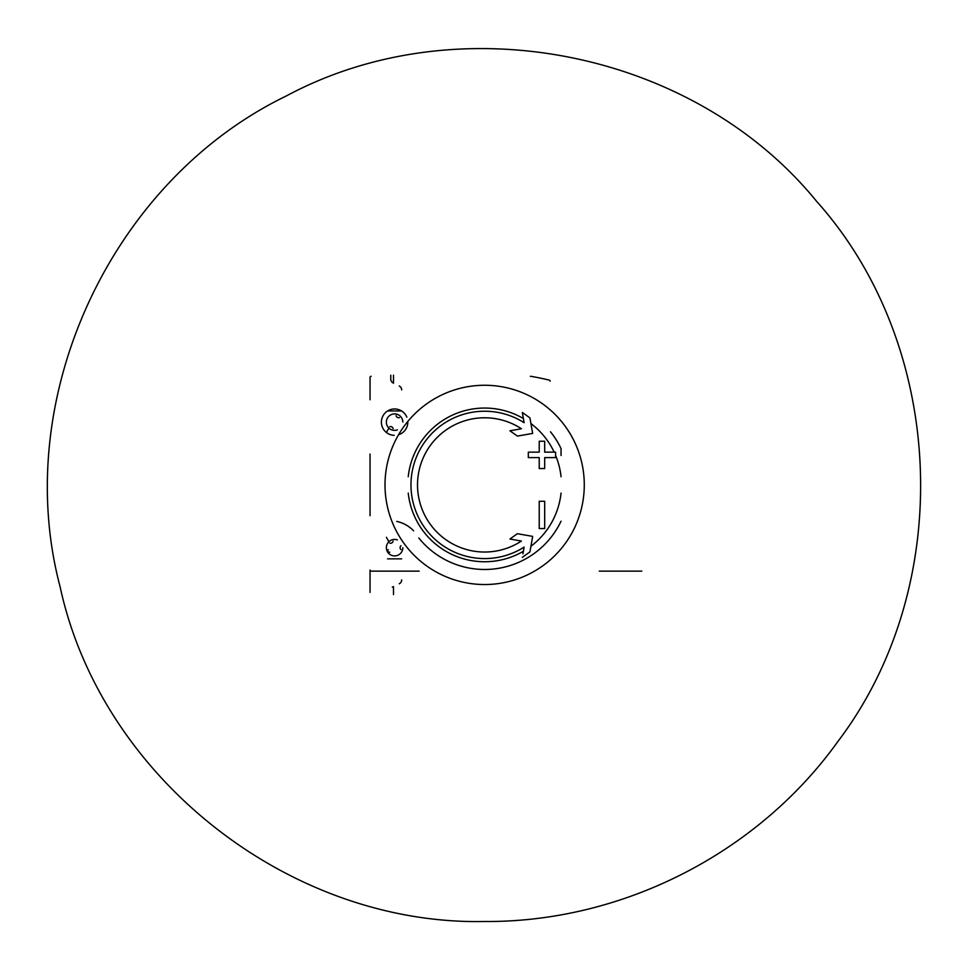 <?xml version="1.0" encoding="UTF-8"?>
<svg xmlns="http://www.w3.org/2000/svg" width="970" height="970" viewBox="0 0 970 970"><rect width="100%" height="100%" fill="white"/><g stroke="black" fill="none" stroke-linecap="round" stroke-linejoin="round"><path stroke-width="1.45" d="M370.043 399.761L370.043 377.391A1.091 1.091 0 0 1 371.134 376.299M370.043 570.045L370.043 592.415M392.316 382.641L390.777 380.191L390.777 375.208M401.689 389.94A4.365 4.365 0 0 0 399.24 386.024M392.316 587.165L393.505 586.583L393.505 594.598M401.689 579.866A4.365 4.365 0 0 1 399.24 583.782M561.048 493.087A76.836 76.836 0 0 1 530.917 546.243M523.388 551.263A76.836 76.836 0 0 1 408.237 493.087M550.487 431.795A84.596 84.596 0 0 1 561.048 448.601L561.048 455.512M370.043 454.069L370.043 515.737M413.608 530.832A32.75 32.75 0 0 0 396.73 521.411M550.135 381.186A1.091 1.091 0 0 0 549.299 380.131A272.873 272.873 0 0 0 531.317 376.384A5.456 5.456 0 0 0 530.384 376.299M371.134 571.136L419.161 571.136M599.254 571.136L641.788 571.136M402.841 547.723A8.245 8.245 0 0 1 394.56 555.907A8.245 8.245 0 0 1 386.363 547.638A8.245 8.245 0 0 1 397.397 539.914M389.746 543.139A2.68 2.68 0 0 0 393.117 541.199M400.937 549.614A2.68 2.68 0 0 1 400.937 545.722M388.255 549.614A1.528 1.528 0 0 0 389.746 552.185M397.397 429.892A8.245 8.245 0 0 1 386.484 423.563A8.245 8.245 0 0 1 394.596 413.899A8.245 8.245 0 0 1 402.841 422.083M396.087 415.681A2.68 2.68 0 0 0 399.458 417.621M393.117 428.607A2.68 2.68 0 0 0 389.746 426.667M394.184 435.348A13.216 13.216 0 0 1 381.392 421.938A13.216 13.216 0 0 1 406.842 417.185M407.8 421.489A13.216 13.216 0 0 1 398.549 434.754M561.048 521.205A84.596 84.596 0 0 1 418.81 538.01M522.939 553.821L524.115 547.116A73.671 73.671 0 0 1 413.899 505.455A73.671 73.671 0 0 1 524.115 422.69L522.321 412.456L529.923 417.888L522.321 412.456M529.923 551.918L522.321 557.35L529.923 551.918L532.663 536.386L517.398 533.706L509.929 539.029L521.423 541.054A67.124 67.124 0 0 1 420.325 504.097A67.124 67.124 0 0 1 521.423 428.752L509.929 430.777L517.398 436.1L532.663 433.42L529.923 417.888M539.223 452.153L528.311 452.153L528.311 457.61L539.223 457.61L539.223 468.534L544.679 468.534L544.679 457.61L555.592 457.61L555.592 452.153L544.679 452.153L544.679 441.241L539.223 441.241L539.223 452.153L539.223 441.241M544.679 501.272L539.223 501.272L539.223 528.565L544.679 528.565L544.679 501.272L544.679 528.565M408.237 476.719A76.836 76.836 0 0 1 523.388 418.543M530.917 423.563A76.836 76.836 0 0 1 554.161 452.153M555.592 455.391A76.836 76.836 0 0 1 561.048 476.719M517.895 540.436L521.423 541.054M521.423 428.752L517.895 429.37M515.907 435.033L517.398 436.1M539.223 468.534L544.679 468.534M544.679 457.61L555.592 457.61M544.679 452.153L544.679 441.241M401.628 558.853L387.563 558.853M401.628 410.953L387.563 410.953M393.505 383.223L393.505 375.208M484.648 385.26A99.643 99.643 0 0 1 570.93 534.725A99.643 99.643 0 0 1 398.355 534.725A99.643 99.643 0 0 1 484.648 385.26M388.897 428.097A111.332 111.332 0 0 0 386.412 432.511M386.412 537.295A111.332 111.332 0 0 0 388.897 541.709M484.648 921.5C289.387 925.586 101.183 777.322 60.116 586.826C10.221 398.452 110.604 180.905 286.441 95.897C458.567 3.613 693.562 50.27 816.631 201.36C946.611 346.545 955.935 585.953 837.862 741.529C757.764 853.357 622.206 922.434 484.648 921.5"/></g></svg>

